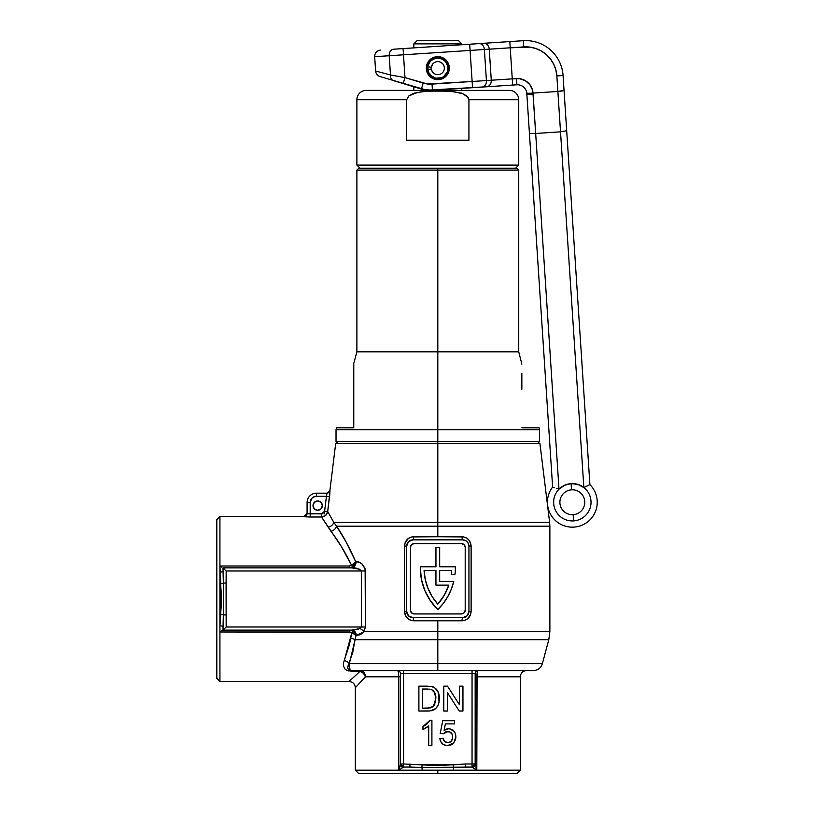<?xml version="1.0" encoding="UTF-8"?>
<svg xmlns="http://www.w3.org/2000/svg" width="814" height="814" viewBox="0 0 814 814"><rect width="100%" height="100%" fill="white"/><g stroke="black" fill="none" stroke-linecap="round" stroke-linejoin="round"><path stroke-width="1.22" d="M437.81 770.186L437.81 773.3L517.185 773.3L358.445 773.3L437.81 773.3L437.81 770.186L453.469 770.186L437.81 770.186M478.276 670.583A3.114 3.114 0 0 0 475.162 673.697L475.162 763.959L475.162 673.697A3.114 3.114 0 0 1 478.276 670.583C477.431 670.797 476.943 672.863 476.801 676.81L520.299 676.81L476.801 676.81L476.801 770.186L520.299 770.186L422.151 770.186A3.114 0.59 90 0 0 421.866 767.51L472.049 767.073L465.689 767.073L465.689 763.959L472.049 763.959L472.049 673.697L403.571 673.697L403.571 763.959L437.81 765.648L465.689 763.959L465.689 767.073L453.754 767.51A3.114 0.59 -90 0 0 453.469 770.186A3.114 0.59 90 0 1 453.754 767.51L453.459 764.834L422.161 764.834L403.571 763.959L403.571 673.697L400.457 673.697L400.457 763.959L403.571 763.959L403.571 767.073L409.93 767.073L403.571 767.073A3.114 3.114 0 0 1 400.457 763.959L400.284 765.852M329.985 490.923L327.696 511.568L333.842 522.405L437.81 522.405L437.81 443.365L539.926 443.365L437.81 443.365L437.81 522.405L333.842 522.405L336.569 526.2L549.867 526.2L437.81 526.2L437.81 522.405L549.633 522.405L437.81 522.405L437.81 536.741L463.827 536.925L467.094 538.319L469.597 540.893L471.123 546.082L471.123 611.446L470.431 615.028L467.083 619.21L463.817 620.604L437.81 620.787L437.81 631.633L549.867 631.633L437.81 631.633L437.81 639.692L548.799 639.692L437.81 639.692L437.81 631.633L364.051 631.633L360.449 634.635L356.044 635.561L355.057 639.692L437.81 639.692L437.81 663.664L542.378 663.664L437.81 663.664L437.81 670.583L533.363 670.583L352.279 670.583L348.514 669.668L347.619 667.806L348.077 665.781L347.619 667.806L348.514 669.668L352.279 670.583L437.81 670.583L437.81 663.664L542.378 663.664C540.934 667.999 537.922 670.309 533.363 670.583L532.905 670.583M348.626 664.733L349.348 663.664L437.81 663.664L437.81 639.692L355.057 639.692L352.737 652.533L348.077 665.781M322.334 505.616A4.67 4.67 0 0 1 317.663 510.286A4.67 4.67 0 0 1 312.993 505.616L314.367 508.923L317.663 510.286L320.97 508.923L322.334 505.616L320.97 502.319L317.663 500.946L314.367 502.319L312.993 505.616A4.67 4.67 0 0 1 317.663 500.946A4.67 4.67 0 0 1 322.334 505.616M219.933 681.481L349.104 681.481L359.992 671.346L352.279 671.346L346.886 670.349L345.095 669.159L343.437 666.056L343.62 662.494L349.46 644.576L351.882 632.539L351.251 632.234L219.933 631.99L219.933 681.481L216.819 678.367L216.819 519.627L219.933 516.514L216.819 519.627L216.819 678.367L219.933 681.481L219.933 516.514L303.968 516.514L219.933 516.514L219.933 566.005L349.298 566.005L351.617 565.354L341.239 546.357M437.81 522.405L549.633 522.405L539.926 443.365M437.81 631.633L549.867 631.633L549.867 526.2L336.569 526.2L346.113 542.002L355.677 561.64L359.106 562.23L361.986 563.96L365.13 568.833L365.405 627.004L364.051 631.633L437.81 631.633L437.81 620.787L411.803 620.604L408.526 619.2L406.033 616.636L404.497 611.446L404.497 546.082L405.199 542.49L408.536 538.319L411.803 536.925L437.81 536.741L437.81 526.2M549.867 631.633L548.799 639.692L437.81 639.692M341.473 546.713L321.54 517.002L309.005 516.992L310.195 517.002L310.195 502.503L312.016 498.107L315.201 496.398L326.455 496.275L324.613 511.182L322.639 513.705L310.195 513.909L310.317 501.292M307.845 516.951L308.994 516.992L307.845 516.951M305.83 516.829L306.776 516.9L305.83 516.829M304.456 516.687L305.047 516.758L304.456 516.687M307.56 513.644L321.54 513.909L321.54 517.002L310.195 517.002L303.968 516.564L307.082 513.4M443.243 603.469A58.201 58.201 0 0 0 443.264 603.439L437.81 609.574L430.382 600.701L424.847 590.537L421.438 579.476A58.201 58.201 0 0 0 421.449 579.487L420.289 567.958A58.201 58.201 0 0 1 420.299 566.778L435.948 566.778L435.948 547.323L439.682 547.323L439.682 566.778L455.321 566.778A58.201 58.201 0 0 1 454.975 574.409L451.21 574.409A54.467 54.467 0 0 0 451.536 570.512L439.682 570.512L439.682 581.41L453.754 581.41A58.201 58.201 0 0 1 437.81 609.574A58.201 58.201 0 0 1 420.299 566.778L435.948 566.778L435.948 547.323L439.682 547.323L439.682 566.778L455.321 566.778A58.201 58.201 0 0 1 454.975 574.409L451.21 574.409A54.467 54.467 0 0 0 451.536 570.512A54.467 54.467 0 0 1 451.21 574.409M226.078 587.047L226.16 627.004L361.385 627.004L361.385 570.98L226.16 570.98L226.089 586.894M438.726 693.691L439.011 702.106L437.881 705.575L435.765 708.546L430.25 710.907L418.895 711.049L418.895 686.151L430.718 686.314L434.615 687.677L437.963 691.625L439.326 698.463C439.509 694.464 438.207 691.066 435.429 688.288L431.807 686.507L418.895 686.151L418.895 711.049L427.818 711.049L418.895 711.049L418.895 686.151L427.411 686.151M447.313 711.049L447.313 692.47L447.313 711.049L443.793 711.049L443.793 686.151L447.507 686.151L459.442 704.731L459.442 686.151L462.952 686.151L462.952 711.049L459.238 711.049L447.313 692.47L459.238 711.049L462.952 711.049L462.952 686.151L459.442 686.151L459.442 704.731L447.507 686.151L443.793 686.151L443.793 711.049L447.313 711.049L443.793 711.049L443.793 686.151L447.507 686.151M427.381 723.585L429.853 720.39L431.908 720.39L431.908 745.288L428.713 745.288L428.713 725.885L422.965 729.558L422.965 726.607L426.892 724.022L429.853 720.39L422.965 726.607L422.965 729.558L428.713 725.885L428.713 745.288L431.908 745.288L431.908 720.39L431.908 745.288L428.713 745.288M453.947 742.582L451.159 744.871L446.896 745.583L443.447 744.566L440.598 741.381L439.886 738.583L443.081 738.267L444.759 741.778L448.718 742.643L451.434 741.005L452.594 738.013L452.197 734.309L449.715 731.878L445.797 731.847L443.396 733.79L440.201 733.475L442.755 720.705L454.568 720.705L454.568 723.9L445.37 723.9L444.098 730.351L446.184 729.13L449.297 728.723L453.897 731.135L455.402 733.75L455.85 736.751L455.392 739.834L453.947 742.582L455.85 736.751C455.657 731.949 453.225 729.263 448.545 728.683L444.098 730.351L445.37 723.9L454.568 723.9L454.568 720.705L442.755 720.705L440.201 733.475L443.396 733.79L447.659 731.562C450.956 731.766 452.625 733.567 452.655 736.935C452.655 740.414 450.987 742.348 447.639 742.734C444.932 742.521 443.416 741.035 443.081 738.267L439.886 738.583C440.537 743.05 443.111 745.39 447.619 745.604L453.652 742.938M357.895 684.94L355.331 687.708L355.331 770.186L398.819 770.186L398.819 676.81L365.455 676.81L357.895 684.94M425.284 539.855L450.335 539.855M450.335 617.673L425.284 617.673M412.912 617.673A3.114 0.672 -90 0 1 413.583 620.787C408.109 620.278 405.087 617.175 404.497 611.446L404.497 546.082L406.685 546.082L406.685 611.446L406.685 546.082L408.506 541.676L412.912 539.855L462.708 539.855L466.168 540.903L467.887 542.623L468.935 546.082L468.935 611.446L467.114 615.852L462.708 617.673L412.912 617.673L408.506 615.852L406.685 611.446L406.685 546.082A6.227 6.227 0 0 1 412.912 539.855A3.114 0.672 90 0 0 413.583 536.741L462.037 536.741C467.511 537.24 470.543 540.354 471.123 546.082L471.123 611.446C470.533 617.185 467.501 620.299 462.037 620.787A3.114 0.672 90 0 1 462.708 617.673A3.114 0.672 -90 0 0 462.037 620.787L413.583 620.787A3.114 0.672 90 0 0 412.912 617.673A6.227 6.227 0 0 1 406.685 611.446L406.735 612.23M462.708 539.855A3.114 0.672 90 0 1 462.037 536.741A3.114 0.672 -90 0 0 462.708 539.855A6.227 6.227 0 0 1 468.935 546.082L468.935 611.446A6.227 6.227 0 0 1 462.708 617.673M410.419 610.205L411.518 612.84L414.153 613.939L461.467 613.939L464.112 612.84L465.201 610.205L465.201 547.323L464.112 544.688L461.467 543.589L414.153 543.589L411.518 544.688L410.419 547.323L410.419 610.205A3.734 3.734 0 0 0 414.153 613.939L461.467 613.939A3.734 3.734 0 0 0 465.201 610.205L465.201 547.323A3.734 3.734 0 0 0 461.467 543.589A3.734 3.734 0 0 1 465.201 547.323L465.201 610.205A3.734 3.734 0 0 1 461.467 613.939L414.153 613.939A3.734 3.734 0 0 1 410.419 610.205L410.419 547.323A3.734 3.734 0 0 1 414.153 543.589A3.734 3.734 0 0 0 410.419 547.323M414.153 543.589L461.467 543.589M439.682 581.41L439.682 570.512L451.536 570.512L439.682 570.512L439.682 581.41L453.754 581.41L451.302 589.224L447.781 596.621L443.254 603.449M435.948 585.144L435.948 570.512L424.084 570.512L425.305 579.69L428.062 588.522L432.265 596.764L437.81 604.171L444.281 595.217L448.809 585.144L435.948 585.144L448.809 585.144A54.467 54.467 0 0 1 437.81 604.171A54.467 54.467 0 0 1 424.084 570.512L435.948 570.512L435.948 585.144M435.948 570.512L424.084 570.512A54.467 54.467 0 0 0 437.81 604.161A54.467 54.467 0 0 0 448.809 585.144M410.531 617.195L409.971 616.931M463.899 617.551L465.048 617.216M465.099 540.333L465.659 540.598M408.577 541.615L408.099 542.134M411.721 539.967L410.571 540.313M477.075 673.259L476.801 770.186L398.819 770.186L398.819 676.81L365.455 676.81L363.482 673.331L359.992 671.357C345.604 684.727 345.604 684.727 359.992 671.346A6.227 4.925 -135 0 1 365.455 676.81C352.075 691.198 352.075 691.198 365.455 676.81A6.227 5.464 90 0 0 359.992 670.583L361.06 670.705L359.992 670.583L359.992 671.346L359.992 670.583M348.534 670.929L349.114 671.062M222.985 630.117L226.16 627.004L226.16 570.98L361.385 570.98L361.385 627.004L365.405 627.004L361.385 627.004L359.951 628.55A6.227 2.686 -146.9 0 1 364.051 631.633A6.227 2.686 33.1 0 0 359.951 628.55L351.963 630.117A6.227 4.528 -90 0 1 356.461 635.561A6.227 4.528 90 0 0 351.963 630.117L358.018 629.314L361.385 627.004L226.16 627.004L223.046 630.117L351.963 630.117L223.046 630.117L223.046 626.872L223.046 630.117L222.263 630.28L222.802 630.117M531.522 670.583L437.81 670.583M329.67 495.472L329.874 493.243M437.81 443.365L335.694 443.365L437.81 443.365L437.81 441.493L437.81 443.365M220.197 577.848L219.933 625.854L221.622 599.023L220.197 577.848M475.335 765.852L475.162 764.611L472.619 767.399L476.77 770.166M476.79 770.156L475.936 767.948M398.85 770.166L403.571 767.073L403.571 763.959L400.457 763.959L400.457 673.697A3.114 3.114 0 0 0 397.344 670.583A3.114 3.114 0 0 1 400.457 673.697L403.571 673.697L403.571 670.583L403.571 673.697L472.049 673.697L472.049 670.583L472.049 673.697L475.162 673.697L472.049 673.697L472.049 767.073L476.801 770.186L475.162 763.959A3.114 3.114 0 0 1 472.049 767.073L472.049 763.959L475.162 763.959L465.689 763.959L453.459 764.834L453.754 767.51L421.866 767.51A3.114 0.59 -90 0 1 422.151 770.186L355.331 770.186L358.445 773.3M399.684 767.948L398.829 770.156M398.545 673.259L398.819 676.81L400.457 676.81L398.819 676.81C398.677 672.863 398.188 670.797 397.344 670.583M409.93 767.073L421.866 767.51L422.161 764.834L421.866 767.51L409.93 767.073L409.93 763.959L409.93 767.073M437.81 663.664L349.348 663.664A6.227 4.497 21.4 0 0 344.261 660.622L351.882 632.539L349.694 631.99L349.694 630.117L349.694 631.99L219.933 631.99L219.933 625.854A3.114 1.018 180 0 1 223.046 626.872L223.474 614.926A3.114 0.58 6.4 0 0 220.798 614.346A3.114 0.58 -173.6 0 1 223.474 614.926L226.16 614.926L223.474 614.926L223.474 583.068A3.114 0.58 -6.4 0 1 220.798 583.638A3.114 0.58 173.6 0 0 223.474 583.068L226.16 583.068L223.474 583.068L223.046 571.123A3.114 1.018 0 0 1 219.933 572.13A3.114 1.018 180 0 0 223.046 571.123L223.046 567.867L351.556 567.867L222.985 567.867L223.677 598.992L223.046 626.872A3.114 1.018 0 0 0 219.933 625.854L220.798 614.346L220.798 583.638L219.933 566.005L349.298 566.005L349.298 567.867L351.343 567.531M223.952 568.783L224.959 569.79L223.952 568.783M225.549 570.37L226.16 570.98L225.549 570.37M351.77 567.358L353.968 565.537L356.094 561.64A6.227 4.538 -90 0 1 351.556 567.867C355.413 567.49 358.689 568.528 361.385 570.98L365.405 570.98L361.385 570.98L359.432 569.2L351.556 567.867A6.227 4.538 90 0 0 356.094 561.64C360.907 561.65 364.011 564.763 365.405 570.98L365.405 627.004L364.051 631.633L356.044 635.561L349.348 663.664L350.051 670.36M221.347 630.84L219.953 631.969L221.347 630.84M221.347 567.154L219.953 566.015L221.347 567.154M310.195 502.503L307.082 502.503L310.195 502.503A6.227 6.227 0 0 1 316.422 496.275L316.422 493.172A9.341 9.341 0 0 0 307.082 502.503L307.082 513.451L307.082 502.503A9.341 9.341 0 0 1 316.422 493.172L326.872 493.172L329.914 490.435L335.694 443.365M310.673 500.122L311.243 499.043M320.97 502.319L319.454 501.302M314.367 502.319L313.349 503.835M314.367 508.923L315.883 509.93M329.528 496.662L327.696 511.568L324.613 511.182L326.455 496.275L329.528 496.662L326.455 496.275L326.872 493.172L316.422 493.172L316.422 496.275L326.455 496.275L326.872 493.172A3.114 3.114 90 0 0 329.955 490.435L329.528 496.662L326.455 496.275L329.528 496.662M307.082 513.451A3.114 3.114 0 0 1 303.968 516.564A3.114 3.114 180 0 0 307.082 513.451L310.195 513.909L310.195 517.002L308.944 516.992M308.547 513.807L307.763 513.685M329.955 490.435A3.114 3.114 -90 0 1 326.872 493.172M326.801 494.495L326.465 496.225M305.84 516.839L306.715 516.9M324.613 511.182L327.696 511.568C327.004 514.906 324.949 516.727 321.54 517.002L325.641 515.445L327.696 511.568L333.842 522.405A6.227 5.23 -29.8 0 1 328.093 527.075A6.227 5.23 150.2 0 0 333.842 522.405L336.569 526.2A6.227 4.762 -34.3 0 1 330.942 531.308A6.227 4.762 145.7 0 0 336.569 526.2C342.938 535.459 349.308 547.273 355.677 561.64L351.617 565.354L355.677 561.64L353.042 566.534L351.617 565.354A3.114 0.814 -127.4 0 0 353.042 566.534L349.298 567.867L349.298 566.005L351.617 565.354C344.698 551.373 337.8 540.028 330.942 531.308L321.54 517.002L321.54 513.909L324.613 511.182L324.277 513.909M468.457 613.827L468.722 613.064M468.935 611.446L471.123 611.446L468.935 611.446M468.935 546.082L471.123 546.082L468.935 546.082L468.884 545.299M404.497 611.446L406.685 611.446L404.497 611.446M407.407 614.356L407.733 614.906M468.213 543.172L467.887 542.623M406.685 546.082L404.497 546.082C405.097 540.343 408.119 537.23 413.583 536.741A3.114 0.672 -90 0 1 412.912 539.855M407.163 543.691L406.898 544.464M347.619 667.806L349.348 663.664A6.227 4.497 -158.6 0 0 344.261 660.622M362.088 671.062L363.858 672.405L362.088 671.062M365.038 674.43L363.858 672.405L365.455 676.81L365.038 674.43M359.992 671.346L352.279 671.346L352.279 670.583L352.279 671.346L346.733 670.278M350.569 638.339A6.227 2.951 -172.8 0 1 355.057 639.692A6.227 2.951 7.2 0 0 350.569 638.339M351.882 632.539L356.044 635.561L351.882 632.539L353.205 631.257L356.044 635.561L353.205 631.257A3.114 0.743 -56.6 0 0 351.882 632.539M351.465 630.372L353.205 631.257L349.694 630.117M400.457 764.611L398.819 770.186L403.001 767.399L400.457 764.611A3.114 2.839 0 0 0 403.001 767.399L403.571 767.073L400.457 763.959M475.162 763.959L472.049 767.073L472.619 767.399A3.114 2.839 -0 0 0 475.162 764.611M430.057 686.243L430.728 686.314M432.773 686.782L433.679 687.148M433.77 687.189L434.493 687.596M436.446 689.285L436.935 689.896M437.281 690.394L437.718 691.137M437.963 691.625L439.133 695.655M439.194 700.895L439.011 702.106M437.067 706.99L438.319 704.517M435.765 708.536L434.818 709.32M434.218 709.696L433.628 709.991M431.451 710.703L427.818 711.049C435.521 710.622 439.367 706.43 439.326 698.463M429.039 711.019L430.25 710.907M432.631 710.378L433.923 709.849M434.849 692.877L431.573 689.539C434.727 691.554 436.141 694.505 435.816 698.412L433.424 706.41L427.543 708.18L422.405 708.18L422.405 689.02L430.128 689.183M430.006 708.017L432.824 706.928L434.808 704.263M427.452 689.02L422.405 689.02L422.405 708.18L430.677 707.885M434.625 704.659L435.816 698.412L434.432 692.114M435.287 694.047L435.022 693.274M435.348 702.655L435.622 701.271M427.543 708.18L429.12 708.119M432.824 706.928L434.086 705.585M435.714 700.539L435.409 694.525M433.659 691.066L432.702 690.18M431.868 689.672L431.247 689.417M459.442 686.151L462.952 686.151L462.952 711.049L459.238 711.049M428.713 725.885L428.083 726.464M426.719 727.502L427.421 727.004M426.027 727.96L424.521 728.835M422.965 729.558L422.965 726.607L425.03 725.437M425.234 725.305L426.892 724.022M429.853 720.39L431.908 720.39L429.853 720.39M446.174 745.502L444.098 744.912M442.287 743.711L441.31 742.612M440.211 740.333L439.886 738.583L443.081 738.267L443.335 739.438M445.909 742.449L448.555 742.663M448.178 742.714L450.234 742.083M451.434 741.005L452.004 740.089L451.434 741.005M452.594 738.013L452.482 735.225M452.472 735.205L452.197 734.309M452.085 734.045L451.699 733.394M451.678 733.373L452.187 734.279M451.404 733.007L450.753 732.417M450.641 732.346L449.715 731.878M449.216 731.735L447.659 731.562L443.396 733.79L440.201 733.475L442.755 720.705L454.568 720.705L454.568 723.9M445.085 729.67L447.395 728.795M448.545 728.683L448.545 728.683C453.225 729.263 455.657 731.949 455.85 736.751L455.82 737.525M455.738 738.339L455.555 739.254M455.392 739.834L455.596 739.071M453.042 743.589L452.014 744.393M451.902 744.464L447.619 745.604M440.323 740.709L440.598 741.381M451.953 744.434L452.686 743.894M443.396 733.79L443.772 733.282M446.408 731.674L447.028 731.593M452.645 736.416L452.655 736.935M539.092 427.798L521.855 427.798L539.092 427.798L539.59 429.67L437.81 429.67L539.59 429.67L539.59 441.493L437.81 441.493L539.59 441.493L537.728 443.365M437.81 170.085L518.742 170.085L437.81 170.085L437.81 441.493L437.81 351.841L518.742 351.841L437.81 351.841L437.81 170.085L356.888 170.085L437.81 170.085L437.81 168.213L437.81 170.085M516.87 168.213L437.81 168.213L516.87 168.213L518.742 170.085L518.742 351.841L521.855 364.143M521.855 373.351L521.855 389.265M358.75 168.213L437.81 168.213L358.75 168.213L356.888 170.085L356.888 351.841L437.81 351.841L356.888 351.841L353.775 363.461L353.775 427.798L336.528 427.798L353.775 427.431M337.902 443.365L336.029 441.493L437.81 441.493L336.029 441.493L336.029 429.67L437.81 429.67L336.029 429.67L336.528 427.798M353.775 366.066L353.775 380.27M353.775 427.055L353.775 422.68M353.775 380.321L353.775 427.798M521.855 389.153L521.855 380.321M518.742 165.1L515.628 168.213L518.742 165.1L518.742 99.735L518.742 165.1L356.888 165.1L356.888 99.735A9.341 9.341 0 0 1 366.219 90.395L509.401 90.395A9.341 9.341 0 0 1 518.742 99.735L468.935 99.735L468.935 140.201L406.685 140.201L406.685 99.735L356.888 99.735L356.888 165.1L518.742 165.1M359.992 168.213L356.888 165.1L359.992 168.213M468.335 97.68L468.935 99.735L468.935 140.201L406.685 140.201L406.685 99.735L408.73 96.042L412.474 93.905L420.777 91.87L429.304 91.117L446.418 91.127L454.924 91.88L463.197 93.925L466.921 96.062L468.935 99.735L518.742 99.735A9.341 9.341 0 0 0 509.401 90.395L366.219 90.395A9.341 9.341 0 0 0 356.888 99.735L406.685 99.735L408.73 96.042L416.544 92.643L425.03 91.392L437.881 90.934L450.681 91.402L459.137 92.664L463.197 93.925L468.325 97.67M463.166 93.915L461.782 93.407M413.848 93.407L412.413 93.925M375.61 71.022L390.476 74.969L389.214 55.739L374.674 56.685L375.61 71.022C375.936 73.779 377.411 75.631 380.026 76.567L426.872 90.201L491.412 86.467M399.125 82.336L416.565 87.607M394.821 81.044L394.068 80.81M447.781 73.901L448.718 71.846L444.82 77.279L446.469 75.743L449.308 67.389A11.518 11.518 0 0 1 438.563 79.64A11.518 11.518 0 0 1 426.322 68.895L426.394 66.646L426.322 68.895L430.219 76.801L436.304 79.558L434.116 79.05M427.838 62.393L429.151 60.562L426.394 66.646M429.996 59.687L432.712 57.825M434.829 57.021L439.316 56.726L432.712 57.814L429.151 60.551M441.503 57.234L439.316 56.726M445.4 59.483L443.569 58.17M426.689 71.133L426.322 68.895A11.518 11.518 0 0 1 437.057 56.654A11.518 11.518 0 0 1 449.308 67.389L449.226 69.648L448.931 65.161L446.947 61.131M449.226 69.648L448.718 71.846M443.172 78.337L444.82 77.279M436.304 79.558L438.573 79.64M432.122 78.154L429.405 76.017M528.795 93.366L532.966 93.101L533.119 94.485C529.344 94.658 527.238 94.322 526.811 93.498L552.625 487.047A24.898 24.898 0 0 0 573.962 527.106A24.898 24.898 0 0 0 589.896 484.605L566.686 130.728L560.52 131.837L535.673 133.465L532.966 93.101L528.795 93.366L533.028 93.091L532.529 90.079L529.843 84.636L525.274 80.637L519.525 78.683L512.26 78.856L510.225 47.802L529.853 47.11L535.795 48.494L541.361 51.017L546.316 54.569L550.488 59.025L553.713 64.204L555.86 69.912L556.857 75.936L583.852 487.555L577.838 484.411L571.113 483.628L564.54 485.286L559.004 489.183L535.673 133.465L560.52 131.837L583.852 487.555A18.671 18.671 0 0 0 571.113 483.628L571.52 489.835A12.454 12.454 0 0 1 584.757 501.444A12.454 12.454 0 0 1 573.148 514.682L573.555 520.899A18.671 18.671 0 0 0 583.852 487.555L589.896 484.605A24.898 24.898 0 0 1 573.962 527.106A24.898 24.898 0 0 1 552.625 487.047L554.588 487.667M556.644 488.349L559.004 489.183L556.654 488.349M502.096 42.094L523.351 40.7A37.352 37.352 0 0 1 563.064 75.529L564.041 90.354L563.064 75.529L556.857 75.936L557.875 91.463L564.041 90.354L566.686 130.728L564.041 90.354L557.875 91.463L533.028 93.091L557.875 91.463L560.52 131.837L566.686 130.728L589.896 484.605L583.852 487.555A18.671 18.671 0 0 1 573.555 520.899L573.148 514.682A12.454 12.454 0 0 1 559.91 503.072A12.454 12.454 0 0 1 571.52 489.835A12.454 12.454 0 0 1 584.757 501.444A12.454 12.454 0 0 1 573.148 514.682A12.454 12.454 0 0 1 559.91 503.072A12.454 12.454 0 0 1 571.52 489.835L571.113 483.628L574.511 483.709M423.209 83.109L404.985 77.605L403.49 54.803L470.095 50.427L472.14 81.492L427.574 84.015L404.985 77.605L403.184 83.567L421.408 89.072L423.209 83.109L421.408 89.072L432.448 90.334L472.547 87.698L472.14 81.492L432.041 84.117L432.448 90.334A31.125 31.125 0 0 1 421.408 89.072A31.125 31.125 0 0 0 432.448 90.334L432.041 84.117A24.898 24.898 0 0 1 423.209 83.109M427.482 73.24L428.673 75.153M440.791 79.273L442.908 78.47M380.474 50.071C376.74 50.692 374.806 52.9 374.674 56.685L389.214 55.739A6.227 4.772 -93.8 0 1 393.559 49.216L488.553 42.979M481.247 43.457L483.597 43.305A6.227 5.26 86.2 0 1 489.245 49.176L484.371 49.491L486.416 80.555L491.28 80.23L489.245 49.176L510.225 47.802L512.26 78.856L491.28 80.23L489.245 49.176L523.758 46.907A31.125 31.125 0 0 1 556.857 75.936L563.064 75.529A37.352 37.352 0 0 0 523.351 40.7L523.758 46.907L523.351 40.7L509.818 41.585L510.225 47.802L509.818 41.585L479.212 43.6A6.227 4.772 86.2 0 1 484.371 49.491L489.245 49.176A6.227 5.26 -93.8 0 0 483.597 43.305L492.297 42.735M504.945 85.582L516.88 84.798A9.341 9.341 0 0 1 526.78 93.081L527.767 93.345M533.028 93.091L530.606 93.305L532.966 93.101L533.119 94.485L533.028 93.091A15.568 15.568 0 0 0 516.473 78.582L512.26 78.856L512.667 85.073L512.26 78.856L491.28 80.23A6.227 5.26 86.2 0 1 486.446 86.793A6.227 5.26 -93.8 0 0 491.28 80.23L486.416 80.555A6.227 4.772 86.2 0 1 482.061 87.078L516.88 84.798L516.473 78.582L519.525 78.683M527.747 93.345L526.78 93.081L552.625 487.047L554.588 487.657M567.755 484.157L571.113 483.628A18.671 18.671 0 0 0 559.004 489.183L535.673 133.465L529.904 133.415M577.838 484.411L580.993 485.714M393.427 80.617C375.885 75.315 375.885 75.315 393.427 80.617A6.227 4.64 -73.2 0 1 390.476 74.969C371.021 69.8 371.021 69.8 390.476 74.969A6.227 4.64 106.8 0 0 393.427 80.617L403.184 83.567L404.985 77.605L390.476 74.969L404.985 77.605L403.49 54.803L470.095 50.427L469.688 44.221L403.083 48.586L403.49 54.803L389.214 55.739L390.476 74.969M531.267 133.547L535.673 133.465L533.119 94.485C529.344 94.658 527.238 94.322 526.811 93.498M530.606 93.305L526.912 93.203L530.606 93.305M516.473 78.582L516.88 84.798A9.341 9.341 0 0 1 526.78 93.081L526.912 93.203M557.875 91.463L562.25 90.965L557.875 91.463M564.041 90.354L562.25 90.965M573.555 520.899A18.671 18.671 0 0 1 559.004 489.183A18.671 18.671 0 0 0 573.555 520.899M472.547 87.698L482.061 87.078A6.227 4.772 -93.8 0 0 486.416 80.555L472.14 81.492L472.547 87.698L475.234 87.525M470.095 50.427L472.14 81.492L486.416 80.555L484.371 49.491L470.095 50.427L484.371 49.491A6.227 4.772 -93.8 0 0 479.212 43.6L469.688 44.221L470.095 50.427M403.49 54.803L403.083 48.586L393.559 49.216A6.227 4.772 86.2 0 0 389.214 55.739L403.49 54.803M461.782 43.864L458.669 40.751L416.961 40.751L413.848 43.864L461.782 43.864L413.848 43.864L413.848 47.884L413.848 43.864L416.961 40.751L458.669 40.751L461.782 43.864L461.782 44.739L461.782 43.864M428.744 72.965L432.092 76.679L428.327 72.1L427.747 66.117L430.545 60.877L435.775 58.079L439.835 58.079L445.075 60.887L447.883 66.117L447.863 70.279M448.087 68.152L448.087 68.142A10.267 10.267 0 0 1 438.481 78.398A10.267 10.267 0 0 1 427.625 69.485A10.267 10.267 0 0 0 438.481 78.398A10.267 10.267 0 0 0 448.087 68.142A10.267 10.267 0 0 0 438.481 57.896A10.267 10.267 0 0 0 427.625 66.799A10.267 10.267 0 0 1 438.481 57.896A10.267 10.267 0 0 1 448.087 68.142L447.283 72.11L443.538 76.679L446.876 72.965M446.845 73.026L444.261 76.14M443.538 76.679L442.623 77.218M439.835 78.215L441.778 77.625L435.734 78.205M430.545 75.407L435.785 78.215L432.977 77.208M432.081 76.669L431.369 76.14M461.782 90.395L461.782 88.411L461.782 90.395M413.848 86.783L413.848 90.395L413.848 86.783M445.085 75.397L445.706 74.715M435.785 78.215L437.82 78.419M427.543 68.142L427.747 70.218M446.876 63.319L443.538 59.615L437.81 57.875L432.081 59.615L428.744 63.319M448.087 68.142L447.883 66.117M461.314 93.04L459.951 93.04M415.669 93.04L414.306 93.04M430.545 60.887L431.369 60.144M433.852 58.669L432.977 59.086M445.075 60.877L444.251 60.144M447.883 66.107L447.68 65.293L447.883 66.107M441.768 58.669L442.643 59.086M427.747 66.117L427.94 65.303M432.794 63.96L431.328 67.287L427.625 66.799L431.328 67.287A6.532 6.532 0 0 1 438.237 61.62A6.532 6.532 0 0 1 444.352 68.142A6.532 6.532 0 0 1 438.237 74.664A6.532 6.532 0 0 1 431.328 68.997L427.625 69.485L431.328 68.997L432.102 71.317M437.006 74.634L438.237 74.664M439.448 74.471L440.608 74.054M441.666 73.423L442.582 72.609M443.335 71.642L443.895 70.543M444.23 69.373L444.352 68.142A6.532 6.532 0 0 1 438.237 74.664A6.532 6.532 0 0 1 431.328 68.997M442.582 63.675L440.608 62.24M439.448 61.813L438.237 61.62M435.816 61.925L434.686 62.403M431.328 67.287A6.532 6.532 0 0 1 438.237 61.62A6.532 6.532 0 0 1 444.352 68.142M526.516 670.583C522.741 670.96 520.665 673.036 520.299 676.81L520.299 770.186L517.185 773.3M549.867 526.2L549.633 522.405M548.799 639.692L542.378 663.664M349.104 681.481C352.879 681.857 354.955 683.933 355.331 687.708"/></g></svg>
